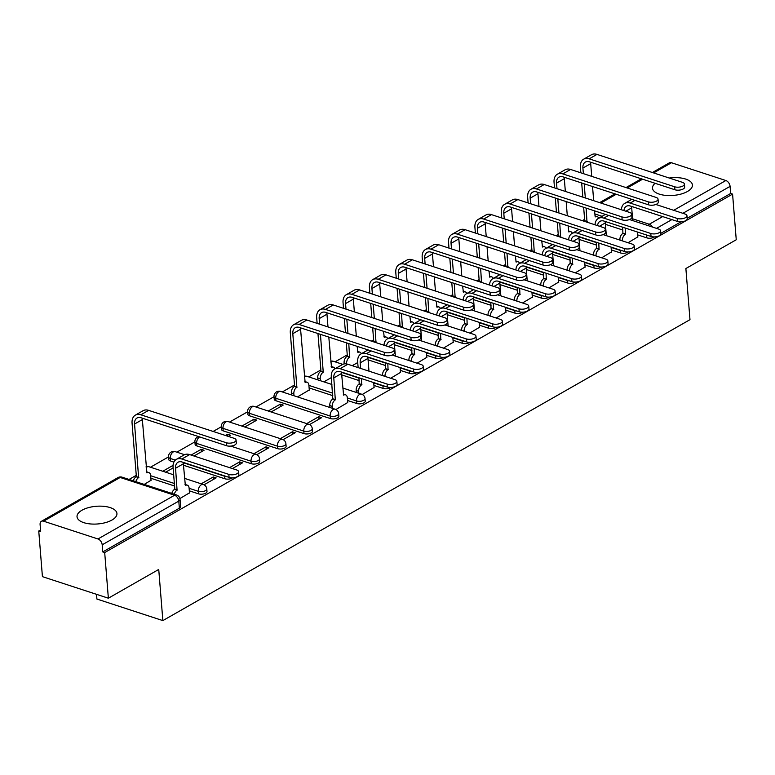 <?xml version="1.0" encoding="UTF-8"?>
<svg xmlns="http://www.w3.org/2000/svg" width="775" height="775" viewBox="0 0 775 775"><rect width="100%" height="100%" fill="white"/><g stroke="black" fill="none" stroke-linecap="round" stroke-linejoin="round"><path stroke-width="1.16" d="M655.117 183.297A20.024 8.864 -4.6 0 0 652.502 188.199A20.024 8.864 -4.6 0 0 665.744 195.397A20.024 8.864 -4.6 0 0 687.454 191.493A20.024 8.864 -4.6 0 0 692.414 184.983A20.024 8.864 -4.6 0 0 669.222 178.027M81.985 510.221A20.024 8.864 -4.6 0 0 77.025 516.731A20.024 8.864 -4.6 0 0 90.268 523.929A20.024 8.864 -4.6 0 0 111.978 520.025A20.024 8.864 -4.6 0 0 116.938 513.515A20.024 8.864 -4.6 0 0 103.695 506.317A20.024 8.864 -4.6 0 0 81.985 510.221M611.291 249.928L620.475 252.931A5.134 2.277 -4.6 0 0 627.702 252.253A5.134 2.277 -4.6 0 0 628.157 251.952M584.922 264.982L594.096 267.985A5.134 2.277 -4.6 0 0 601.322 267.307A5.134 2.277 -4.6 0 0 601.788 267.007M558.542 280.037L567.726 283.04A5.134 2.277 -4.6 0 0 574.953 282.371A5.134 2.277 -4.6 0 0 575.418 282.061M532.173 295.101L541.347 298.094A5.134 2.277 -4.6 0 0 548.574 297.426A5.134 2.277 -4.6 0 0 549.039 297.125M505.794 310.155L514.978 313.158A5.134 2.277 -4.6 0 0 522.205 312.48A5.134 2.277 -4.6 0 0 522.67 312.18M479.425 325.209L488.608 328.213A5.134 2.277 -4.6 0 0 495.835 327.534A5.134 2.277 -4.6 0 0 496.291 327.234M453.055 340.264L462.229 343.267A5.134 2.277 -4.6 0 0 469.456 342.589A5.134 2.277 -4.6 0 0 469.921 342.288M426.676 355.318L435.86 358.321A5.134 2.277 -4.6 0 0 443.087 357.653A5.134 2.277 -4.6 0 0 443.552 357.343M400.307 370.373L409.481 373.376A5.134 2.277 -4.6 0 0 416.708 372.707A5.134 2.277 -4.6 0 0 417.173 372.397M373.928 385.437L383.112 388.43A5.134 2.277 -4.6 0 0 390.338 387.762A5.134 2.277 -4.6 0 0 390.803 387.461M347.558 400.491L356.742 403.494A5.134 2.277 -4.6 0 0 363.969 402.816A5.134 2.277 -4.6 0 0 365.238 401.15L365.035 398.621A5.134 2.277 175.4 0 1 363.766 400.297A5.134 2.277 175.4 0 1 356.539 400.966L347.355 397.963M275.958 400.762L275.755 398.234A5.134 3.158 108.1 0 1 278.767 391.714A5.134 3.158 108.1 0 1 280.734 391.423A5.134 5.134 0 0 0 274.021 396.713L274.224 399.241A5.134 2.277 -4.6 0 0 275.958 400.762L330.363 418.548A5.134 2.277 -4.6 0 0 337.59 417.87A5.134 2.277 -4.6 0 0 338.859 416.204L338.665 413.685A5.134 2.277 175.4 0 1 337.387 415.352A5.134 2.277 175.4 0 1 330.16 416.02L275.755 398.234A5.134 2.277 175.4 0 1 274.021 396.713L255.953 407.001M249.589 415.817L249.385 413.288A5.134 3.158 108.1 0 1 252.398 406.778A5.134 3.158 108.1 0 1 254.365 406.478A5.134 5.134 0 0 0 247.651 411.777L247.855 414.296A5.134 2.277 -4.6 0 0 249.589 415.817L303.994 433.603A5.134 2.277 -4.6 0 0 311.221 432.925A5.134 2.277 -4.6 0 0 312.49 431.258L312.286 428.74A5.134 2.277 175.4 0 1 311.017 430.406A5.134 2.277 175.4 0 1 303.79 431.084L249.385 413.288A5.134 2.277 175.4 0 1 247.651 411.777L229.574 422.055M223.21 430.871L277.615 448.657A5.134 2.277 -4.6 0 0 284.842 447.989A5.134 2.277 -4.6 0 0 286.12 446.313L285.917 443.794A5.134 2.277 175.4 0 1 284.638 445.46A5.134 2.277 175.4 0 1 277.411 446.138L223.006 428.352A5.134 2.277 175.4 0 1 221.272 426.831L221.476 429.35A5.134 2.277 -4.6 0 0 223.21 430.871L223.006 428.352A5.134 3.158 108.1 0 1 226.019 421.832A5.134 3.158 108.1 0 1 227.986 421.542A5.134 5.134 0 0 0 221.272 426.831M196.84 445.925L251.245 463.712A5.134 2.277 -4.6 0 0 258.472 463.043A5.134 2.277 -4.6 0 0 259.741 461.377L259.538 458.848A5.134 2.277 175.4 0 1 258.269 460.515A5.134 2.277 175.4 0 1 251.042 461.193L196.637 443.407A5.134 2.277 175.4 0 1 194.903 441.886L195.106 444.404A5.134 2.277 -4.6 0 0 196.84 445.925L196.637 443.407A5.134 3.158 108.1 0 1 199.601 436.916M183.462 465.233L224.876 478.776A5.134 2.277 -4.6 0 0 232.103 478.097A5.134 2.277 -4.6 0 0 232.558 477.797M189.323 490.827L198.497 493.83A5.134 2.277 -4.6 0 0 205.724 493.152A5.134 2.277 -4.6 0 0 206.993 491.486L206.789 488.957A5.134 2.277 175.4 0 1 205.52 490.633A5.134 2.277 175.4 0 1 198.293 491.302L189.119 488.298M584.612 219.373L582.354 220.662M558.242 234.438L555.985 235.716M531.863 249.492L529.616 250.771M505.494 264.546L503.237 265.835M479.115 279.601L476.867 280.889M452.745 294.655L450.488 295.943M426.376 309.709L424.119 310.998M399.997 324.773L397.749 326.052M373.627 339.828L371.37 341.107M347.248 354.882L335.071 361.838M320.879 369.937L308.702 376.892M294.51 384.991L282.323 391.947M221.272 426.802L213.135 431.452M194.903 441.857L176.836 452.174M168.524 456.911L150.457 467.228M136.264 475.327L129.057 479.444M40.542 529.974L38.75 531.001L40.668 531.631L40.097 524.52A5.134 3.342 -119.7 0 1 41.404 521.313A5.134 3.342 -119.7 0 1 43.574 521.188L97.979 538.974L174.569 495.254L120.164 477.468L43.574 521.188M96.536 594.338L96.914 599.036L162.857 620.601L158.739 569.441L108.364 598.203L104.693 552.556L732.578 194.108L736.25 239.756L685.875 268.518L689.982 319.668L162.857 620.601M108.364 598.203L42.422 576.648L38.75 531.001M654.604 236.898L654.071 237.198A5.134 2.277 175.4 0 1 646.844 237.877L637.66 234.873M622.906 230.049L605.43 224.333M652.376 172.515L669.29 162.866A5.134 3.342 60.3 0 1 671.46 162.74L725.865 180.527A5.134 3.342 60.3 0 1 730.079 186.368L682.882 213.309M732.578 194.108L730.651 193.479L730.079 186.368M102.765 551.926L179.354 508.206A5.134 2.277 -4.6 0 0 180.623 506.54L180.052 499.429A5.134 2.277 175.4 0 1 178.783 501.096L102.193 544.815L102.765 551.926L104.693 552.556M102.193 544.815A5.134 3.342 -119.7 0 0 97.979 538.974M179.907 498.567L189.478 492.852M144.247 484.404L151.028 480.277M204.019 484.811L216.138 477.884L213.251 476.945L213.454 479.425M232.442 468.584L242.507 462.83L239.63 461.89L239.824 464.361M193.992 456.01L204.057 450.265L201.18 449.316L201.374 451.796M256.767 454.692L268.886 447.776L265.999 446.836L266.203 449.306M228.325 436.412L230.437 435.201L227.55 434.262L227.705 436.209M283.137 439.638L295.256 432.721L292.378 431.782L292.572 434.252M244.764 427.025L256.806 420.147L253.929 419.207L254.123 421.677M309.516 424.584L321.635 417.667L318.748 416.718L318.951 419.198M271.143 411.971L283.185 405.093L280.298 404.153L280.502 406.623M335.885 409.529L347.723 402.516M297.513 396.916L309.273 389.941M362.264 394.465L374.093 387.461M390.677 378.248L400.472 372.407M417.057 363.194L426.841 357.343M443.426 348.13L453.21 342.288M469.795 333.076L479.589 327.234M496.174 318.021L505.959 312.18M522.544 302.967L532.338 297.125M548.923 287.912L558.707 282.071M575.292 272.848L585.077 267.007M601.662 257.794L611.456 251.952M596.537 245.103L579.061 239.388M570.158 260.158L552.682 254.442M543.788 275.212L526.312 269.497M517.409 290.267L499.933 284.561M491.04 305.331L473.564 299.615M464.671 320.385L447.194 314.669M438.292 335.439L420.815 329.724M411.922 350.494L394.446 344.778M385.543 365.548L368.067 359.842M359.174 380.612L341.698 374.897M332.804 395.667L309.109 387.917M173.881 462.103L170.471 460.98L170.267 458.461A5.134 2.277 175.4 0 1 168.524 456.94L168.727 459.468A5.134 2.277 -4.6 0 0 170.471 460.98M174.559 486.002L150.873 478.252M628.041 242.74L637.825 236.898M280.298 404.153L268.257 411.021M253.929 419.207L241.887 426.085M227.55 434.262L225.438 435.472M201.18 449.316L191.105 455.07M173.057 465.368L162.76 471.248M730.651 193.479L687.173 218.298M680.983 221.834L660.804 233.362M165.647 472.188L173.106 467.935M213.251 476.945L201.209 483.823M239.63 461.89L229.555 467.635M265.999 446.836L253.958 453.704M292.378 431.782L280.327 438.65M318.748 416.718L306.706 423.596M323.882 381.852L331.351 377.599M352.228 365.674L357.721 362.545M228.848 474.387A5.9 2.616 -4.6 0 0 235.261 474.377A5.9 2.616 -4.6 0 0 238.623 471.694A5.9 2.616 -4.6 0 0 236.627 469.95L189.623 454.586A12.962 8.447 60.3 0 0 184.13 454.906L176.351 459.352A12.962 8.447 60.3 0 1 181.844 459.023L228.848 474.387L229.09 477.371L182.086 462.007A9.629 6.278 -119.7 0 0 178.008 462.249A9.629 6.278 -119.7 0 0 175.567 468.245L177.068 490.188A5.134 3.158 108.1 0 0 174.297 494.237M238.623 471.694L238.865 474.678A5.9 2.616 175.4 0 1 235.493 477.361A5.9 2.616 175.4 0 1 229.09 477.371M177.32 490.042L174.821 489.219L173.067 467.432A12.962 8.447 60.3 0 1 176.351 459.352M171.798 493.413A5.134 3.158 -71.9 0 1 174.569 489.364L174.821 489.219M189.497 493.094L189.1 488.114A5.134 3.158 108.1 0 0 187.318 485.16A5.134 3.158 108.1 0 0 185.351 485.46L183.346 463.808A9.629 6.278 -119.7 0 1 183.326 462.413M226.3 442.738A5.9 2.616 -4.6 0 0 232.713 442.719A5.9 2.616 -4.6 0 0 236.075 440.045A5.9 2.616 -4.6 0 0 234.079 438.292L148.626 410.363L140.847 414.799L226.3 442.738L226.542 445.722L141.089 417.783A9.629 6.278 -119.7 0 0 137.01 418.025A9.629 6.278 -119.7 0 0 134.569 424.022L138.618 477.613A5.134 3.158 108.1 0 0 135.848 481.662M236.075 440.045L236.317 443.029A5.9 2.616 175.4 0 1 232.955 445.702A5.9 2.616 175.4 0 1 226.542 445.722M138.87 477.468L136.371 476.654L132.07 423.208A12.962 8.447 60.3 0 1 135.354 415.129A12.962 8.447 60.3 0 1 140.847 414.799M133.348 480.849A5.134 3.158 -71.9 0 1 136.119 476.799L136.371 476.654M151.047 480.529L150.65 475.54A5.134 3.158 108.1 0 0 148.868 472.595A5.134 3.158 108.1 0 0 146.901 472.886L142.348 419.585L134.569 424.022M135.354 415.129L143.133 410.682A12.962 8.447 60.3 0 1 148.626 410.363M142.329 418.19A9.629 6.278 -119.7 0 0 142.348 419.585M387.083 384.051A5.9 2.616 -4.6 0 0 393.497 384.042A5.9 2.616 -4.6 0 0 396.858 381.358A5.9 2.616 -4.6 0 0 394.863 379.614L347.859 364.25A12.962 8.447 60.3 0 0 342.366 364.57L334.587 369.016A12.962 8.447 60.3 0 1 340.08 368.687L387.083 384.051L387.326 387.035L340.322 371.671A9.629 6.278 -119.7 0 0 336.243 371.913A9.629 6.278 -119.7 0 0 333.802 377.909L335.304 399.852A5.134 3.158 108.1 0 0 332.291 406.362L329.792 405.548A5.134 3.158 -71.9 0 1 332.804 399.028L331.303 377.096A12.962 8.447 60.3 0 1 334.587 369.016M396.858 381.358L397.1 384.342A5.9 2.616 175.4 0 1 393.739 387.025A5.9 2.616 175.4 0 1 387.326 387.035M335.556 399.706L333.056 398.883M329.956 407.514L329.792 405.548M347.743 402.758L347.336 397.778A5.134 3.158 108.1 0 0 345.553 394.824A5.134 3.158 108.1 0 0 343.587 395.114L341.581 373.472A9.629 6.278 -119.7 0 1 341.572 372.077M332.456 408.338L332.291 406.362M384.545 352.402A5.9 2.616 -4.6 0 0 390.949 352.383A5.9 2.616 -4.6 0 0 394.31 349.709A5.9 2.616 -4.6 0 0 392.315 347.956L306.861 320.017L299.092 324.463L384.545 352.402L384.778 355.376L299.324 327.447A9.629 6.278 -119.7 0 0 295.246 327.689A9.629 6.278 -119.7 0 0 292.814 333.686L296.854 387.277A5.134 3.158 108.1 0 0 293.841 393.797L294.006 395.763M394.31 349.709L394.552 352.683A5.9 2.616 175.4 0 1 391.191 355.367A5.9 2.616 175.4 0 1 384.778 355.376M297.106 387.132L294.607 386.318L290.315 332.872A12.962 8.447 60.3 0 1 293.589 324.783A12.962 8.447 60.3 0 1 299.092 324.463M291.507 394.95L291.342 392.983A5.134 3.158 -71.9 0 1 294.355 386.463L294.607 386.318M309.293 390.183L308.896 385.204A5.134 3.158 108.1 0 0 307.103 382.259A5.134 3.158 108.1 0 0 305.137 382.55L300.584 329.249L292.814 333.686M293.589 324.783L301.368 320.346A12.962 8.447 60.3 0 1 306.861 320.017M300.574 327.854A9.629 6.278 -119.7 0 0 300.584 329.249M358.127 367.602L357.682 362.041A12.962 8.447 60.3 0 1 360.966 353.952A12.962 8.447 60.3 0 1 366.459 353.632L413.463 368.997A5.9 2.616 -4.6 0 0 419.876 368.987A5.9 2.616 -4.6 0 0 423.237 366.304A5.9 2.616 -4.6 0 0 421.242 364.56L392.15 355.047M423.237 366.304L423.47 369.287A5.9 2.616 175.4 0 1 420.108 371.961A5.9 2.616 175.4 0 1 413.705 371.981L366.701 356.616A9.629 6.278 -119.7 0 0 362.613 356.858A9.629 6.278 -119.7 0 0 360.181 362.855L360.627 368.416M361.441 378.568L361.683 384.787A5.134 3.158 108.1 0 0 358.67 391.307L356.171 390.493A5.134 3.158 -71.9 0 1 359.183 383.974L358.941 377.754M361.935 384.652L359.435 383.828M356.326 392.46L356.171 390.493M374.112 387.703L373.715 382.724A5.134 3.158 108.1 0 0 373.705 382.579M367.941 357.023A9.629 6.278 -119.7 0 0 367.96 358.418L368.978 371.147M358.825 393.283L358.67 391.307M410.915 337.338A5.9 2.616 -4.6 0 0 417.328 337.328A5.9 2.616 -4.6 0 0 420.689 334.645A5.9 2.616 -4.6 0 0 418.694 332.901L333.24 304.963L325.461 309.409L410.915 337.338L411.157 340.322L325.703 312.383A9.629 6.278 -119.7 0 0 321.625 312.625A9.629 6.278 -119.7 0 0 319.184 318.632L319.629 324.192M420.689 334.645L420.932 337.629A5.9 2.616 175.4 0 1 417.56 340.312A5.9 2.616 175.4 0 1 411.157 340.322M320.453 334.345L323.233 372.223A5.134 3.158 108.1 0 0 320.22 378.743L320.375 380.709M323.485 372.077L320.986 371.264L317.953 333.531M317.876 379.895L317.721 377.919A5.134 3.158 -71.9 0 1 320.734 371.409L320.986 371.264M334.974 368.793A5.134 3.158 108.1 0 0 333.483 367.205A5.134 3.158 108.1 0 0 331.516 367.495L328.803 337.077M326.943 312.79A9.629 6.278 -119.7 0 0 326.963 314.195L327.99 326.924M317.13 323.378L316.684 317.818A12.962 8.447 60.3 0 1 319.968 309.729A12.962 8.447 60.3 0 1 325.461 309.409M319.968 309.729L327.748 305.292A12.962 8.447 60.3 0 1 333.24 304.963M384.022 345.253A12.962 8.447 60.3 0 1 387.335 338.898A12.962 8.447 60.3 0 1 392.828 338.578L439.832 353.942A5.9 2.616 -4.6 0 0 446.245 353.923A5.9 2.616 -4.6 0 0 449.607 351.249A5.9 2.616 -4.6 0 0 447.611 349.506L418.529 339.993M449.607 351.249L449.849 354.233A5.9 2.616 175.4 0 1 446.487 356.907A5.9 2.616 175.4 0 1 440.074 356.926L393.07 341.552A9.629 6.278 -119.7 0 0 388.992 341.794A9.629 6.278 -119.7 0 0 386.56 346.076M387.82 363.514L388.052 369.733A5.134 3.158 108.1 0 0 385.039 376.253L382.54 375.439A5.134 3.158 -71.9 0 1 385.553 368.919L385.32 362.7M388.304 369.588L385.805 368.774M400.491 372.649L400.084 367.66A5.134 3.158 108.1 0 0 400.074 367.524M394.31 341.959A9.629 6.278 -119.7 0 0 394.33 343.364L395.357 356.093M410.401 330.189A12.962 8.447 60.3 0 1 413.705 323.843A12.962 8.447 60.3 0 1 419.207 323.514L466.211 338.888A5.9 2.616 -4.6 0 0 472.614 338.869A5.9 2.616 -4.6 0 0 475.976 336.195A5.9 2.616 -4.6 0 0 473.98 334.442L444.898 324.938M475.976 336.195L476.218 339.169A5.9 2.616 175.4 0 1 472.857 341.853A5.9 2.616 175.4 0 1 466.443 341.862L419.44 326.498A9.629 6.278 -119.7 0 0 415.361 326.74A9.629 6.278 -119.7 0 0 412.939 331.022M414.189 348.459L414.422 354.679A5.134 3.158 108.1 0 0 411.418 361.198L408.919 360.385A5.134 3.158 -71.9 0 1 411.922 353.865L411.69 347.646M414.683 354.533L412.184 353.72M426.86 357.595L426.463 352.606A5.134 3.158 108.1 0 0 426.444 352.47M420.689 326.905A9.629 6.278 -119.7 0 0 420.699 328.3L421.726 341.039M436.771 315.134A12.962 8.447 60.3 0 1 440.084 308.789A12.962 8.447 60.3 0 1 445.577 308.46L492.58 323.824A5.9 2.616 -4.6 0 0 498.993 323.814A5.9 2.616 -4.6 0 0 502.355 321.131A5.9 2.616 -4.6 0 0 500.359 319.387L471.278 309.884M502.355 321.131L502.597 324.115A5.9 2.616 175.4 0 1 499.236 326.798A5.9 2.616 175.4 0 1 492.823 326.808L445.819 311.443A9.629 6.278 -119.7 0 0 441.74 311.686A9.629 6.278 -119.7 0 0 439.309 315.968M440.568 333.405L440.801 339.624A5.134 3.158 108.1 0 0 437.788 346.144L435.288 345.321A5.134 3.158 -71.9 0 1 438.301 338.811L438.069 332.591M441.052 339.479L438.553 338.665M453.23 342.531L452.832 337.551A5.134 3.158 108.1 0 0 452.823 337.416M447.059 311.85A9.629 6.278 -119.7 0 0 447.078 313.245L448.105 325.984M463.15 300.08A12.962 8.447 60.3 0 1 466.453 293.735A12.962 8.447 60.3 0 1 471.946 293.405L518.95 308.77A5.9 2.616 -4.6 0 0 525.363 308.76A5.9 2.616 -4.6 0 0 528.724 306.077A5.9 2.616 -4.6 0 0 526.729 304.333L497.647 294.82M528.724 306.077L528.967 309.06A5.9 2.616 175.4 0 1 525.605 311.744A5.9 2.616 175.4 0 1 519.192 311.753L472.188 296.389A9.629 6.278 -119.7 0 0 468.11 296.631A9.629 6.278 -119.7 0 0 465.688 300.913M466.938 318.351L467.17 324.57A5.134 3.158 108.1 0 0 464.157 331.09L461.658 330.266A5.134 3.158 -71.9 0 1 464.671 323.747L464.438 317.527M467.422 324.425L464.923 323.601M479.609 327.476L479.202 322.497A5.134 3.158 108.1 0 0 479.192 322.352M473.438 296.796A9.629 6.278 -119.7 0 0 473.448 298.191L474.474 310.93M489.519 285.026A12.962 8.447 60.3 0 1 492.832 278.68A12.962 8.447 60.3 0 1 498.325 278.351L545.329 293.715A5.9 2.616 -4.6 0 0 551.742 293.706A5.9 2.616 -4.6 0 0 555.103 291.022A5.9 2.616 -4.6 0 0 553.108 289.278L524.016 279.765M555.103 291.022L555.336 294.006A5.9 2.616 175.4 0 1 551.974 296.689A5.9 2.616 175.4 0 1 545.571 296.699L498.567 281.335A9.629 6.278 -119.7 0 0 494.479 281.577A9.629 6.278 -119.7 0 0 492.057 285.859M493.307 303.296L493.549 309.516A5.134 3.158 108.1 0 0 490.536 316.026L488.037 315.212A5.134 3.158 -71.9 0 1 491.05 308.692L490.808 302.473M493.801 309.37L491.302 308.547M505.978 312.422L505.581 307.442A5.134 3.158 108.1 0 0 505.571 307.297M499.807 281.742A9.629 6.278 -119.7 0 0 499.827 283.137L500.844 295.866M515.888 269.971A12.962 8.447 60.3 0 1 519.202 263.616A12.962 8.447 60.3 0 1 524.694 263.297L571.698 278.661A5.9 2.616 -4.6 0 0 578.111 278.651A5.9 2.616 -4.6 0 0 581.473 275.968A5.9 2.616 -4.6 0 0 579.477 274.224L550.395 264.711M581.473 275.968L581.715 278.952A5.9 2.616 175.4 0 1 578.353 281.625A5.9 2.616 175.4 0 1 571.94 281.645L524.937 266.271A9.629 6.278 -119.7 0 0 520.858 266.513A9.629 6.278 -119.7 0 0 518.436 270.795M519.686 288.232L519.918 294.452A5.134 3.158 108.1 0 0 516.906 300.971L514.406 300.157A5.134 3.158 -71.9 0 1 517.419 293.638L517.187 287.418M520.17 294.306L517.671 293.493M532.357 297.368L531.95 292.388A5.134 3.158 108.1 0 0 531.941 292.243M526.186 266.677A9.629 6.278 -119.7 0 0 526.196 268.082L527.223 280.812M542.268 254.907A12.962 8.447 60.3 0 1 545.571 248.562A12.962 8.447 60.3 0 1 551.073 248.233L598.077 263.607A5.9 2.616 -4.6 0 0 604.481 263.587A5.9 2.616 -4.6 0 0 607.842 260.913A5.9 2.616 -4.6 0 0 605.847 259.16L576.765 249.657M607.842 260.913L608.084 263.897A5.9 2.616 175.4 0 1 604.723 266.571A5.9 2.616 175.4 0 1 598.31 266.59L551.306 251.216A9.629 6.278 -119.7 0 0 547.227 251.458A9.629 6.278 -119.7 0 0 544.806 255.74M546.055 273.178L546.288 279.397A5.134 3.158 108.1 0 0 543.285 285.917L540.785 285.103A5.134 3.158 -71.9 0 1 543.788 278.583L543.556 272.364M546.549 279.252L544.05 278.438M558.727 282.313L558.329 277.324A5.134 3.158 108.1 0 0 558.31 277.188M552.556 251.623A9.629 6.278 -119.7 0 0 552.565 253.028L553.592 265.757M568.637 239.853A12.962 8.447 60.3 0 1 571.95 233.507A12.962 8.447 60.3 0 1 577.443 233.178L624.447 248.552A5.9 2.616 -4.6 0 0 630.86 248.533A5.9 2.616 -4.6 0 0 634.221 245.859A5.9 2.616 -4.6 0 0 632.226 244.106L603.144 234.602M634.221 245.859L634.463 248.833A5.9 2.616 175.4 0 1 631.102 251.517A5.9 2.616 175.4 0 1 624.689 251.526L577.685 236.162A9.629 6.278 -119.7 0 0 573.607 236.404A9.629 6.278 -119.7 0 0 571.175 240.686M572.434 258.123L572.667 264.343A5.134 3.158 108.1 0 0 569.654 270.863L567.155 270.049A5.134 3.158 -71.9 0 1 570.167 263.529L569.935 257.31M572.919 264.198L570.419 263.384M585.096 267.249L584.699 262.27A5.134 3.158 108.1 0 0 584.689 262.134M578.925 236.569A9.629 6.278 -119.7 0 0 578.944 237.964L579.971 250.703M595.016 224.798A12.962 8.447 60.3 0 1 598.319 218.453A12.962 8.447 60.3 0 1 603.812 218.124L650.816 233.488A5.9 2.616 -4.6 0 0 657.229 233.478A5.9 2.616 -4.6 0 0 660.591 230.795A5.9 2.616 -4.6 0 0 658.595 229.051L629.513 219.548M660.591 230.795L660.833 233.779A5.9 2.616 175.4 0 1 657.471 236.462A5.9 2.616 175.4 0 1 651.058 236.472L604.054 221.108A9.629 6.278 -119.7 0 0 599.976 221.35A9.629 6.278 -119.7 0 0 597.554 225.632M598.804 243.069L599.036 249.288A5.134 3.158 108.1 0 0 596.023 255.808L593.524 254.985A5.134 3.158 -71.9 0 1 596.537 248.475L596.304 242.255M599.288 249.143L596.789 248.329M611.475 252.195L611.078 247.215A5.134 3.158 108.1 0 0 611.058 247.07M605.304 221.514A9.629 6.278 -119.7 0 0 605.314 222.909L606.341 235.648M437.284 322.284A5.9 2.616 -4.6 0 0 443.697 322.274A5.9 2.616 -4.6 0 0 447.059 319.591A5.9 2.616 -4.6 0 0 445.063 317.847L359.61 289.908L351.831 294.345L437.284 322.284L437.526 325.267L352.073 297.329A9.629 6.278 -119.7 0 0 347.994 297.571A9.629 6.278 -119.7 0 0 345.553 303.577L346.008 309.138M447.059 319.591L447.301 322.574A5.9 2.616 175.4 0 1 443.939 325.258A5.9 2.616 175.4 0 1 437.526 325.267M348.779 343.606L349.603 357.168A5.134 3.158 108.1 0 0 346.59 363.678L346.609 363.93M349.854 357.023L347.355 356.2L346.28 342.792M344.177 363.921L344.09 362.865A5.134 3.158 -71.9 0 1 347.103 356.345L347.355 356.2M361.344 353.739A5.134 3.158 108.1 0 0 359.852 352.141A5.134 3.158 108.1 0 0 357.885 352.441L357.13 346.338M353.323 297.736A9.629 6.278 -119.7 0 0 353.332 299.14L354.359 311.87M355.173 322.022L356.316 336.185M346.822 319.29L347.965 333.453M345.466 332.64L344.323 318.477M343.509 308.324L343.054 302.754A12.962 8.447 60.3 0 1 346.338 294.674A12.962 8.447 60.3 0 1 351.831 294.345M346.338 294.674L354.117 290.238A12.962 8.447 60.3 0 1 359.61 289.908M463.663 307.229A5.9 2.616 -4.6 0 0 470.067 307.22A5.9 2.616 -4.6 0 0 473.438 304.536A5.9 2.616 -4.6 0 0 471.442 302.793L385.989 274.854L378.21 279.291L463.663 307.229L463.905 310.213L378.452 282.274A9.629 6.278 -119.7 0 0 374.364 282.517A9.629 6.278 -119.7 0 0 371.932 288.523L372.378 294.083M473.438 304.536L473.67 307.52A5.9 2.616 175.4 0 1 470.309 310.203A5.9 2.616 175.4 0 1 463.905 310.213M375.148 328.552L375.972 342.114A5.134 3.158 108.1 0 0 375.468 342.453M376.233 341.969L373.734 341.145L372.649 327.738M372.969 341.639A5.134 3.158 -71.9 0 1 373.482 341.291L373.734 341.145M387.723 338.685A5.134 3.158 108.1 0 0 386.221 337.086A5.134 3.158 108.1 0 0 384.264 337.377L383.509 331.283M379.692 282.681A9.629 6.278 -119.7 0 0 379.711 284.076L380.728 296.815M381.552 306.968L382.685 321.131M373.192 304.236L374.335 318.399M371.835 317.585L370.692 303.422M369.878 293.27L369.433 287.699A12.962 8.447 60.3 0 1 372.717 279.62A12.962 8.447 60.3 0 1 378.21 279.291M372.717 279.62L380.486 275.183A12.962 8.447 60.3 0 1 385.989 274.854M490.032 292.175A5.9 2.616 -4.6 0 0 496.446 292.165A5.9 2.616 -4.6 0 0 499.807 289.482A5.9 2.616 -4.6 0 0 497.812 287.738L412.358 259.799L404.579 264.236L490.032 292.175L490.275 295.159L404.821 267.22A9.629 6.278 -119.7 0 0 400.743 267.462A9.629 6.278 -119.7 0 0 398.302 273.459L398.747 279.029M499.807 289.482L500.049 292.466A5.9 2.616 175.4 0 1 496.688 295.139A5.9 2.616 175.4 0 1 490.275 295.159M401.528 313.497L402.351 327.05A5.134 3.158 108.1 0 0 401.847 327.399M402.603 326.905L400.103 326.091L399.028 312.683M399.348 326.575A5.134 3.158 -71.9 0 1 399.852 326.236L400.103 326.091M414.092 323.63A5.134 3.158 108.1 0 0 412.6 322.032A5.134 3.158 108.1 0 0 410.634 322.323L409.878 316.229M406.061 267.627A9.629 6.278 -119.7 0 0 406.081 269.022L407.108 281.761M407.921 291.913L409.064 306.077M399.571 289.182L400.704 303.345M398.205 302.531L397.071 288.358M396.248 278.206L395.802 272.645A12.962 8.447 60.3 0 1 399.086 264.566A12.962 8.447 60.3 0 1 404.579 264.236M399.086 264.566L406.865 260.119A12.962 8.447 60.3 0 1 412.358 259.799M516.412 277.121A5.9 2.616 -4.6 0 0 522.815 277.101A5.9 2.616 -4.6 0 0 526.177 274.427A5.9 2.616 -4.6 0 0 524.181 272.674L438.728 244.745L430.958 249.182L516.412 277.121L516.644 280.104L431.191 252.166A9.629 6.278 -119.7 0 0 427.112 252.408A9.629 6.278 -119.7 0 0 424.681 258.404L425.126 263.975M526.177 274.427L526.419 277.411A5.9 2.616 175.4 0 1 523.057 280.085A5.9 2.616 175.4 0 1 516.644 280.104M427.897 298.443L428.72 311.996A5.134 3.158 108.1 0 0 428.217 312.335M428.972 311.85L426.473 311.037L425.397 297.629M425.717 311.521A5.134 3.158 -71.9 0 1 426.221 311.182L426.473 311.037M440.462 308.566A5.134 3.158 108.1 0 0 438.97 306.978A5.134 3.158 108.1 0 0 437.003 307.268L436.248 301.175M432.44 252.573A9.629 6.278 -119.7 0 0 432.45 253.968L433.477 266.707M434.291 276.859L435.434 291.022M425.94 274.127L427.083 288.29M424.584 287.477L423.441 273.304M422.627 263.151L422.181 257.591A12.962 8.447 60.3 0 1 425.456 249.511A12.962 8.447 60.3 0 1 430.958 249.182M425.456 249.511L433.235 245.065A12.962 8.447 60.3 0 1 438.728 244.745M542.781 262.066A5.9 2.616 -4.6 0 0 549.194 262.047A5.9 2.616 -4.6 0 0 552.556 259.373A5.9 2.616 -4.6 0 0 550.56 257.62L465.107 229.681L457.327 234.127L542.781 262.066L543.023 265.04L457.57 237.102A9.629 6.278 -119.7 0 0 453.491 237.353A9.629 6.278 -119.7 0 0 451.05 243.35L451.496 248.911M552.556 259.373L552.798 262.347A5.9 2.616 175.4 0 1 549.427 265.031A5.9 2.616 175.4 0 1 543.023 265.04M454.266 283.388L455.099 296.941A5.134 3.158 108.1 0 0 454.596 297.28M455.351 296.796L452.852 295.982L451.777 282.565M452.096 296.467A5.134 3.158 -71.9 0 1 452.6 296.127L452.852 295.982M466.841 293.512A5.134 3.158 108.1 0 0 465.349 291.923A5.134 3.158 108.1 0 0 463.382 292.214L462.627 286.12M458.81 237.508A9.629 6.278 -119.7 0 0 458.829 238.913L459.856 251.642M460.67 261.795L461.803 275.968M452.319 259.063L453.452 273.236M450.953 272.412L449.82 258.249M448.996 248.097L448.551 242.536A12.962 8.447 60.3 0 1 451.835 234.447A12.962 8.447 60.3 0 1 457.327 234.127M451.835 234.447L459.614 230.01A12.962 8.447 60.3 0 1 465.107 229.681M569.15 247.002A5.9 2.616 -4.6 0 0 575.563 246.993A5.9 2.616 -4.6 0 0 578.925 244.309A5.9 2.616 -4.6 0 0 576.929 242.565L491.476 214.627L483.697 219.063L569.15 247.002L569.393 249.986L483.939 222.047A9.629 6.278 -119.7 0 0 479.861 222.289A9.629 6.278 -119.7 0 0 477.419 228.296L477.875 233.856M578.925 244.309L579.167 247.293A5.9 2.616 175.4 0 1 575.806 249.976A5.9 2.616 175.4 0 1 569.393 249.986M480.645 268.334L481.469 281.887A5.134 3.158 108.1 0 0 480.965 282.226M481.721 281.742L479.221 280.928L478.146 267.511M478.466 281.412A5.134 3.158 -71.9 0 1 478.969 281.063L479.221 280.928M493.21 278.457A5.134 3.158 108.1 0 0 491.718 276.869A5.134 3.158 108.1 0 0 489.752 277.159L488.996 271.056M485.189 222.454A9.629 6.278 -119.7 0 0 485.198 223.859L486.225 236.588M487.039 246.741L488.182 260.904M478.688 244.009L479.832 258.172M477.332 257.358L476.189 243.195M475.375 233.042L474.92 227.482A12.962 8.447 60.3 0 1 478.204 219.393A12.962 8.447 60.3 0 1 483.697 219.063M478.204 219.393L485.983 214.956A12.962 8.447 60.3 0 1 491.476 214.627M595.529 231.948A5.9 2.616 -4.6 0 0 601.933 231.938A5.9 2.616 -4.6 0 0 605.304 229.255A5.9 2.616 -4.6 0 0 603.308 227.511L517.855 199.572L510.076 204.009L595.529 231.948L595.772 234.932L510.318 206.993A9.629 6.278 -119.7 0 0 506.23 207.235A9.629 6.278 -119.7 0 0 503.798 213.241L504.244 218.802M605.304 229.255L605.537 232.238A5.9 2.616 175.4 0 1 602.175 234.922A5.9 2.616 175.4 0 1 595.772 234.932M507.015 253.27L507.848 266.832A5.134 3.158 108.1 0 0 507.334 267.172M508.1 266.687L505.6 265.864L504.515 252.456M504.835 266.358A5.134 3.158 -71.9 0 1 505.348 266.009L505.6 265.864M519.589 263.403A5.134 3.158 108.1 0 0 518.087 261.805A5.134 3.158 108.1 0 0 516.131 262.095L515.375 256.002M511.558 207.4A9.629 6.278 -119.7 0 0 511.578 208.795L512.595 221.534M513.418 231.686L514.552 245.849M505.058 228.954L506.201 243.118M503.702 242.304L502.558 228.141M501.745 217.988L501.299 212.418A12.962 8.447 60.3 0 1 504.583 204.338A12.962 8.447 60.3 0 1 510.076 204.009M504.583 204.338L512.352 199.902A12.962 8.447 60.3 0 1 517.855 199.572M621.899 216.893A5.9 2.616 -4.6 0 0 628.312 216.884A5.9 2.616 -4.6 0 0 631.673 214.2A5.9 2.616 -4.6 0 0 629.678 212.457L544.224 184.518L536.445 188.955L621.899 216.893L622.141 219.877L536.688 191.938A9.629 6.278 -119.7 0 0 532.609 192.181A9.629 6.278 -119.7 0 0 530.168 198.187L530.613 203.748M631.673 214.2L631.916 217.184A5.9 2.616 175.4 0 1 628.554 219.858A5.9 2.616 175.4 0 1 622.141 219.877M533.394 238.216L534.217 251.768A5.134 3.158 108.1 0 0 533.713 252.117M534.469 251.623L531.97 250.809L530.894 237.402M531.214 251.294A5.134 3.158 -71.9 0 1 531.718 250.955L531.97 250.809M545.958 248.349A5.134 3.158 108.1 0 0 544.467 246.75A5.134 3.158 108.1 0 0 542.5 247.041L541.744 240.947M537.928 192.345A9.629 6.278 -119.7 0 0 537.947 193.74L538.974 206.479M539.788 216.632L540.931 230.795M531.437 213.9L532.57 228.063M530.071 227.249L528.938 213.086M528.114 202.934L527.668 197.363A12.962 8.447 60.3 0 1 530.952 189.284A12.962 8.447 60.3 0 1 536.445 188.955M530.952 189.284L538.732 184.847A12.962 8.447 60.3 0 1 544.224 184.518M648.278 201.839A5.9 2.616 -4.6 0 0 654.681 201.82A5.9 2.616 -4.6 0 0 658.043 199.146A5.9 2.616 -4.6 0 0 656.047 197.402L570.594 169.463L562.824 173.9L648.278 201.839L648.51 204.823L563.057 176.884A9.629 6.278 -119.7 0 0 558.978 177.126A9.629 6.278 -119.7 0 0 556.547 183.123L556.993 188.693M658.043 199.146L658.285 202.13A5.9 2.616 175.4 0 1 654.923 204.803A5.9 2.616 175.4 0 1 648.51 204.823M559.763 223.161L560.587 236.714A5.134 3.158 108.1 0 0 560.083 237.063M560.838 236.569L558.349 235.755L557.264 222.347M557.583 236.239A5.134 3.158 -71.9 0 1 558.087 235.9L558.349 235.755M572.328 233.285A5.134 3.158 108.1 0 0 570.836 231.696A5.134 3.158 108.1 0 0 568.869 231.987L568.114 225.893M564.307 177.291A9.629 6.278 -119.7 0 0 564.316 178.686L565.343 191.425M566.157 201.578L567.3 215.741M557.806 198.846L558.949 213.009M556.45 212.195L555.307 198.022M554.493 187.87L554.048 182.309A12.962 8.447 60.3 0 1 557.322 174.23A12.962 8.447 60.3 0 1 562.824 173.9M557.322 174.23L565.101 169.783A12.962 8.447 60.3 0 1 570.594 169.463M621.385 209.744A12.962 8.447 60.3 0 1 624.698 203.399A12.962 8.447 60.3 0 1 630.191 203.069L677.195 218.434A5.9 2.616 -4.6 0 0 683.608 218.424A5.9 2.616 -4.6 0 0 686.97 215.741A5.9 2.616 -4.6 0 0 684.974 213.997L655.882 204.484M686.97 215.741L687.202 218.724A5.9 2.616 175.4 0 1 683.841 221.408A5.9 2.616 175.4 0 1 677.437 221.417L630.433 206.053A9.629 6.278 -119.7 0 0 626.345 206.295A9.629 6.278 -119.7 0 0 623.923 210.577M625.173 228.015L625.415 234.234A5.134 3.158 108.1 0 0 622.403 240.744L619.903 239.93A5.134 3.158 -71.9 0 1 622.916 233.411L622.674 227.191M625.667 234.089L623.168 233.265M637.844 237.14L637.447 232.161A5.134 3.158 108.1 0 0 637.438 232.016M631.673 206.46A9.629 6.278 -119.7 0 0 631.693 207.855L632.71 220.594M674.647 186.785A5.9 2.616 -4.6 0 0 681.06 186.765A5.9 2.616 -4.6 0 0 684.422 184.092A5.9 2.616 -4.6 0 0 682.426 182.338L596.973 154.399L589.194 158.846L674.647 186.785L674.889 189.759L589.436 161.83A9.629 6.278 -119.7 0 0 585.357 162.072A9.629 6.278 -119.7 0 0 582.916 168.068L583.362 173.639M684.422 184.092L684.664 187.066A5.9 2.616 175.4 0 1 681.293 189.749A5.9 2.616 175.4 0 1 674.889 189.759M586.142 208.107L586.966 221.66A5.134 3.158 108.1 0 0 586.462 221.999M587.217 221.514L584.718 220.701L583.643 207.283M583.962 221.185A5.134 3.158 -71.9 0 1 584.466 220.846L584.718 220.701M598.707 218.23A5.134 3.158 108.1 0 0 597.215 216.642A5.134 3.158 108.1 0 0 595.248 216.932L594.493 210.839M590.676 162.237A9.629 6.278 -119.7 0 0 590.695 163.632L591.722 176.361M592.536 186.513L593.679 200.686M584.185 183.791L585.319 197.954M582.819 197.131L581.686 182.968M580.863 172.815L580.417 167.255A12.962 8.447 60.3 0 1 583.701 159.166A12.962 8.447 60.3 0 1 589.194 158.846M583.701 159.166L591.48 154.729A12.962 8.447 60.3 0 1 596.973 154.399M622.344 250.761A5.134 2.277 175.4 0 1 620.271 250.403L611.087 247.409M620.475 252.931L620.271 250.403A5.134 3.158 -71.9 0 1 620.252 250.083M595.975 265.825A5.134 2.277 175.4 0 1 593.892 265.467L584.718 262.463M594.096 267.985L593.892 265.467A5.134 3.158 -71.9 0 1 593.882 265.137M569.596 280.879A5.134 2.277 175.4 0 1 567.523 280.521L558.339 277.518M567.726 283.04L567.523 280.521A5.134 3.158 -71.9 0 1 567.503 280.192M543.227 295.934A5.134 2.277 175.4 0 1 541.153 295.575L531.97 292.572M541.347 298.094L541.153 295.575A5.134 3.158 -71.9 0 1 541.134 295.246M516.847 310.988A5.134 2.277 175.4 0 1 514.774 310.63L505.591 307.627M514.978 313.158L514.774 310.63A5.134 3.158 -71.9 0 1 514.755 310.3M490.478 326.043A5.134 2.277 175.4 0 1 488.405 325.684L479.221 322.681M488.608 328.213L488.405 325.684A5.134 3.158 -71.9 0 1 488.386 325.364M464.109 341.097A5.134 2.277 175.4 0 1 462.026 340.738L452.852 337.745M462.229 343.267L462.026 340.738A5.134 3.158 -71.9 0 1 462.007 340.419M437.73 356.161A5.134 2.277 175.4 0 1 435.657 355.802L426.473 352.799M435.86 358.321L435.657 355.802A5.134 3.158 -71.9 0 1 435.637 355.473M411.36 371.215A5.134 2.277 175.4 0 1 409.278 370.857L400.103 367.854M409.481 373.376L409.278 370.857A5.134 3.158 -71.9 0 1 409.268 370.528M384.981 386.27A5.134 2.277 175.4 0 1 382.908 385.911L373.724 382.908M383.112 388.43L382.908 385.911A5.134 3.158 -71.9 0 1 382.889 385.582M356.742 403.494L356.539 400.966A5.134 3.158 -71.9 0 1 359.552 394.446A5.134 3.158 108.1 0 1 361.508 394.155L342.753 388.023M330.363 418.548L330.16 416.02A5.134 3.158 -71.9 0 1 333.173 409.51A5.134 3.158 108.1 0 1 335.139 409.21L280.734 391.423M303.994 433.603L303.79 431.084A5.134 3.158 -71.9 0 1 306.803 424.564A5.134 3.158 108.1 0 1 308.77 424.274L254.365 406.478M277.615 448.657L277.411 446.138A5.134 3.158 -71.9 0 1 280.424 439.619A5.134 3.158 108.1 0 1 282.391 439.328L227.986 421.542M251.245 463.712L251.042 461.193A5.134 3.158 -71.9 0 1 254.055 454.673A5.134 3.158 108.1 0 1 256.021 454.382L230.688 446.1M226.746 476.606A5.134 2.277 175.4 0 1 224.672 476.247L183.317 462.723M224.876 478.776L224.672 476.247A5.134 3.158 -71.9 0 1 224.653 475.918M198.497 493.83L198.293 491.302A5.134 3.158 -71.9 0 1 201.306 484.782A5.134 3.158 108.1 0 1 203.273 484.491L184.518 478.359M646.844 237.877L646.612 235.019M602.068 216.312L594.735 213.91M632.565 218.782L649.285 224.246L662.683 216.593M673.698 210.306L725.865 180.527M671.46 162.74L653.616 172.922M642.611 179.209L627.246 187.976M616.232 194.263L600.867 203.04M596.333 242.575L578.915 236.888M569.954 257.639L552.536 251.943M543.585 272.693L526.167 266.997M517.216 287.748L499.797 282.052M490.837 302.802L473.418 297.106M464.467 317.857L447.049 312.17M438.088 332.921L420.67 327.224M411.719 347.975L394.301 342.279M385.349 363.029L367.931 357.333M358.97 378.084L341.552 372.387M332.601 393.138L308.905 385.398M175.315 460.108L170.267 458.461A5.134 3.158 108.1 0 1 173.28 451.941A5.134 3.158 108.1 0 1 175.237 451.651A5.134 5.134 0 0 0 168.524 456.94M174.356 483.474L150.67 475.734M146.126 466.579A5.134 5.134 0 0 1 148.868 466.705A5.134 3.158 108.1 0 0 146.901 466.996A5.134 3.158 108.1 0 0 146.204 467.499M304.372 376.243A5.134 5.134 0 0 1 307.103 376.369A5.134 3.158 108.1 0 0 305.147 376.66A5.134 3.158 108.1 0 0 304.439 377.163M330.741 361.189A5.134 5.134 0 0 1 333.483 361.315A5.134 3.158 108.1 0 0 331.516 361.605A5.134 3.158 108.1 0 0 330.818 362.109M357.847 346.57A5.134 3.158 108.1 0 0 357.188 347.055M384.216 331.516A5.134 3.158 108.1 0 0 383.567 332M410.595 316.462A5.134 3.158 108.1 0 0 409.936 316.946M436.964 301.407A5.134 3.158 108.1 0 0 436.306 301.892M463.343 286.353A5.134 3.158 108.1 0 0 462.685 286.827M489.713 271.298A5.134 3.158 108.1 0 0 489.054 271.773M516.082 256.234A5.134 3.158 108.1 0 0 515.433 256.719M542.461 241.18A5.134 3.158 108.1 0 0 541.803 241.664M568.831 226.126A5.134 3.158 108.1 0 0 568.172 226.61M179.354 508.206L178.783 501.096A5.134 3.342 60.3 0 0 174.569 495.254A5.134 3.158 -71.9 0 1 176.526 494.963L122.121 477.177A5.134 5.134 0 0 0 117.984 477.594L41.404 521.313M671.877 219.596L656.512 228.373M652.492 227.056A5.134 3.342 60.3 0 0 649.285 224.246A5.134 3.158 108.1 0 0 647.852 225.535M117.984 477.594A5.134 3.342 -119.7 0 1 120.164 477.468A5.134 3.158 -71.9 0 1 122.121 477.177M177.068 490.188L174.569 489.364M175.567 468.245L183.346 463.808M181.844 459.023L189.623 454.586M136.119 476.799L138.618 477.613M335.304 399.852L332.804 399.028M333.802 377.909L341.581 373.472M340.08 368.687L347.859 364.25M294.355 386.463L296.854 387.277M291.342 392.983L293.841 393.797M413.705 371.981L413.463 368.997M361.683 384.787L359.183 383.974M360.181 362.855L367.96 358.418M366.459 353.632L371.177 350.93M320.734 371.409L323.233 372.223M326.963 314.195L319.184 318.632M317.721 377.919L320.22 378.743M440.074 356.926L439.832 353.942M388.052 369.733L385.553 368.919M388.478 346.706L394.33 343.364M392.828 338.578L397.556 335.875M466.443 341.862L466.211 338.888M414.422 354.679L411.922 353.865M414.848 331.652L420.699 328.3M419.207 323.514L423.925 320.821M492.823 326.808L492.58 323.824M440.801 339.624L438.301 338.811M441.217 316.588L447.078 313.245M445.577 308.46L450.294 305.767M519.192 311.753L518.95 308.77M467.17 324.57L464.671 323.747M467.596 301.533L473.448 298.191M471.946 293.405L476.673 290.712M545.571 296.699L545.329 293.715M493.549 309.516L491.05 308.692M493.966 286.479L499.827 283.137M498.325 278.351L503.043 275.658M571.94 281.645L571.698 278.661M519.918 294.452L517.419 293.638M520.345 271.424L526.196 268.082M524.694 263.297L529.422 260.594M598.31 266.59L598.077 263.607M546.288 279.397L543.788 278.583M546.714 256.37L552.565 253.028M551.073 248.233L555.791 245.539M624.689 251.526L624.447 248.552M572.667 264.343L570.167 263.529M573.083 241.306L578.944 237.964M577.443 233.178L582.161 230.485M651.058 236.472L650.816 233.488M599.036 249.288L596.537 248.475M599.462 226.252L605.314 222.909M603.812 218.124L608.54 215.431M347.103 356.345L349.603 357.168M353.332 299.14L345.553 303.577M344.09 362.865L346.59 363.678M373.482 341.291L375.972 342.114M379.711 284.076L371.932 288.523M399.852 326.236L402.351 327.05M406.081 269.022L398.302 273.459M426.221 311.182L428.72 311.996M432.45 253.968L424.681 258.404M452.6 296.127L455.099 296.941M458.829 238.913L451.05 243.35M478.969 281.063L481.469 281.887M485.198 223.859L477.419 228.296M505.348 266.009L507.848 266.832M511.578 208.795L503.798 213.241M531.718 250.955L534.217 251.768M537.947 193.74L530.168 198.187M558.087 235.9L560.587 236.714M564.316 178.686L556.547 183.123M677.437 221.417L677.195 218.434M625.415 234.234L622.916 233.411M625.832 211.197L631.693 207.855M630.191 203.069L634.909 200.376M584.466 220.846L586.966 221.66M590.695 163.632L582.916 168.068M148.868 466.705L173.658 474.813M206.789 488.957A5.134 5.134 0 0 0 203.273 484.491M175.237 451.651L184.547 454.692M198.536 436.558A5.134 5.134 0 0 0 194.903 441.886M259.538 458.848A5.134 5.134 0 0 0 256.021 454.382M285.917 443.794A5.134 5.134 0 0 0 282.391 439.328M312.286 428.74A5.134 5.134 0 0 0 308.77 424.274M338.665 413.685A5.134 5.134 0 0 0 335.139 409.21M307.103 376.369L331.903 384.478M365.035 398.621A5.134 5.134 0 0 0 361.508 394.155M333.483 361.315L342.782 364.357M641.371 178.802L626.006 187.579M614.992 193.857L599.627 202.633M180.052 499.429A5.134 5.134 0 0 0 176.526 494.963M187.318 485.16L185.002 484.404M146.553 471.839L148.868 472.595M345.553 394.824L343.238 394.068M304.788 381.503L307.103 382.259M360.966 353.952L368.048 349.912M331.167 366.439L333.483 367.205M387.335 338.898L394.427 334.858M413.705 323.843L420.796 319.794M440.084 308.789L447.165 304.74M466.453 293.735L473.544 289.685M492.832 278.68L499.914 274.631M519.202 263.616L526.293 259.577M545.571 248.562L552.662 244.522M571.95 233.507L579.032 229.458M598.319 218.453L605.411 214.404M357.537 351.385L359.852 352.141M383.916 336.331L386.221 337.086M410.285 321.276L412.6 322.032M436.654 306.222L438.97 306.978M463.033 291.168L465.349 291.923M489.403 276.103L491.718 276.869M515.782 261.049L518.087 261.805M542.151 245.995L544.467 246.75M568.521 230.94L570.836 231.696M624.698 203.399L631.78 199.349M594.9 215.886L597.215 216.642"/></g></svg>
